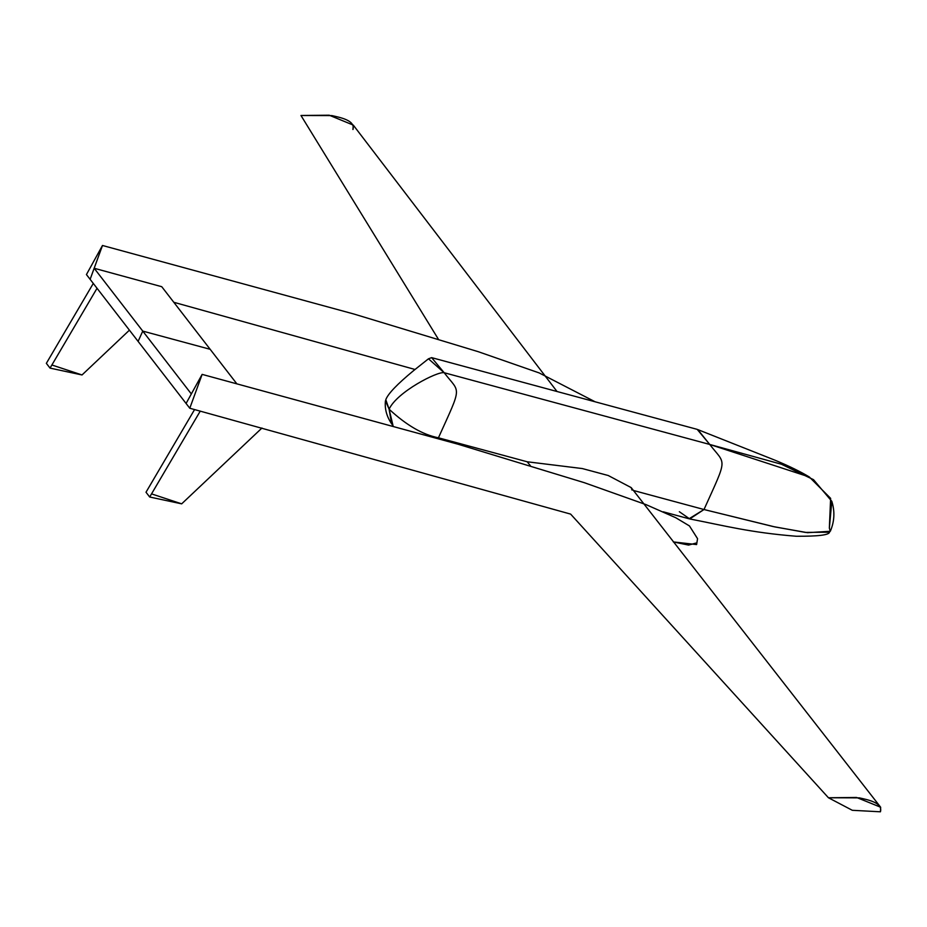 <?xml version="1.0" encoding="UTF-8"?>
<svg xmlns="http://www.w3.org/2000/svg" width="927" height="927" viewBox="0 0 927 927"><rect width="100%" height="100%" fill="white"/><g stroke="black" fill="none" stroke-linecap="round" stroke-linejoin="round"><path stroke-width="1.39" d="M679.352 511.727L689.723 518.935L703.999 509.526C728.182 455.957 725.818 465.412 709.734 444.45L444.172 372.724L431.634 357.637L428.471 358.807L444.172 372.724C460.255 393.685 462.631 384.23 438.436 437.799C422.816 434.751 406.374 425.215 389.108 409.201C396.86 392.017 437.799 370.997 444.172 372.724C460.255 393.685 462.631 384.23 438.436 437.799C422.816 434.751 406.374 425.215 389.108 409.201L391.588 423.755L393.06 425.817L389.108 409.201C396.86 392.017 437.799 370.997 444.172 372.724L709.734 444.45C725.818 465.412 728.182 455.957 703.999 509.526L633.396 490.464L703.999 509.526L689.028 518.772L663.257 511.808M438.436 437.799L527.185 461.773L438.436 437.799L438.112 438.506L438.436 437.799M829.352 528.1L830.627 498.355L809.341 476.988L709.734 444.45L781.461 464.242L813.512 479.676L831.809 501.31L829.352 528.1L830.314 531.275L807.521 532.689L774.926 526.93L703.999 509.526L773.303 526.582L805.331 532.399L829.538 532.214C828.981 535.041 817.869 536.385 796.223 536.246C750.21 532.562 724.416 525.702 689.723 518.935M828.448 797.765L570.626 514.103L828.448 797.765L852.319 810.302L880.43 811.797L880.65 807.232L856.571 797.463L828.448 797.765L852.319 810.302L880.43 811.797C883.107 802.515 867.162 799.653 859.329 797.869L828.448 797.765M527.185 461.773L530.337 465.621L527.185 461.773L582.341 468.564L608.239 475.516L631.183 487.602L632.029 490.093M94.172 268.262L161.75 286.698L210.162 349.305L142.758 331.101L94.172 268.262L102.48 245.481L90.128 279.34L86.431 274.566L90.128 279.34L94.172 268.262L90.128 279.34L186.084 403.465L191.333 393.94L186.084 403.465L189.78 408.239L570.626 514.103L189.78 408.239L202.132 374.381L458.042 444.218L584.334 482.689L646.084 504.647L675.748 517.73L689.445 525.922L697.556 538.657L696.606 544.566L673.315 541.924L688.587 545.088L695.98 543.071M194.577 409.549L146.002 492.237L149.699 497.011L200.267 411.101M149.699 497.011L181.68 503.848L151.53 493.882L149.699 497.011L146.002 492.237M428.483 358.795L413.523 370.684C397.219 384.126 387.973 393.801 385.794 399.699L389.108 409.201L385.447 400.777C384.589 408.772 386.64 416.432 391.588 423.755M173.801 302.283L415.041 369.479L173.801 302.283M102.48 245.481L354.056 314.068L478.274 351.704L539.166 372.921L595.111 401.785L539.166 372.921L478.274 351.704L354.056 314.068L102.48 245.481L86.431 274.566L102.48 245.481M300.974 115.493L438.286 339.062L300.974 115.493L331.854 115.585C339.688 117.381 355.632 120.243 352.955 129.525L353.28 125.099L329.189 115.203L300.974 115.493M431.634 357.637L697.197 429.363L709.734 444.45L697.799 429.595L775.065 460.232C789.12 466.084 800.546 471.669 809.341 476.988M50.046 368.112L46.35 363.338L50.046 368.112L51.877 364.983L82.028 374.96L50.046 368.112L97.034 288.285M46.35 363.338L93.291 283.43M236.547 383.442L210.162 349.305L142.758 331.101L138.1 341.403L142.758 331.101L191.333 393.94L202.132 374.381L458.065 444.218L584.358 482.7L646.107 504.659L675.771 517.741L689.468 525.945L697.544 538.691M186.084 403.465L189.78 408.239L202.132 374.381L186.084 403.465M830.314 531.275C834.497 521.449 834.995 511.472 831.809 501.31M880.65 807.232L631.183 487.602M181.68 503.848L261.959 428.019M82.028 374.96L129.421 330.163M557.023 391.507L353.28 125.099"/></g></svg>
